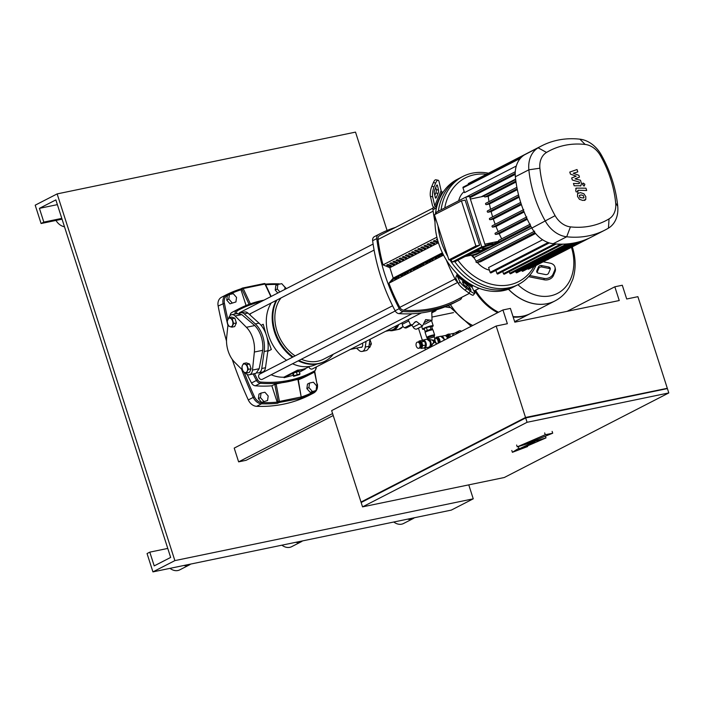 <?xml version="1.0" encoding="UTF-8"?>
<svg xmlns="http://www.w3.org/2000/svg" width="704" height="704" viewBox="0 0 704 704"><rect width="100%" height="100%" fill="white"/><g stroke="black" fill="none" stroke-linecap="round" stroke-linejoin="round"><path stroke-width="1.06" d="M554.928 300.951A50.028 38.658 -117.2 0 1 554.893 300.978A50.028 38.658 -117.2 0 1 547.184 303.688A50.028 38.658 -117.2 0 1 508.42 289.238A50.028 38.658 62.8 0 0 547.184 303.688A50.028 38.658 62.8 0 0 554.893 300.978L554.972 300.934A50.028 38.658 -117.2 0 1 547.254 303.653A50.028 38.658 -117.2 0 1 508.499 289.203M571.446 247.289A44.475 34.373 -117.2 0 1 550.607 295.821A44.475 34.373 -117.2 0 1 517.924 284.715M475.552 290.233A50.028 38.658 62.8 0 0 498.511 312.242M513.022 316.589A50.028 38.658 62.8 0 0 523.054 316.096A50.028 38.658 62.8 0 0 530.763 313.377L554.893 300.978M474.725 290.655A50.028 38.658 62.8 0 0 497.684 312.664M513.19 317.099A50.028 38.658 62.8 0 0 522.227 316.518A50.028 38.658 62.8 0 0 529.945 313.799A50.028 38.658 62.8 0 0 530.35 313.588M472.736 325.494A50.028 38.658 -117.2 0 1 450.454 304.594A50.028 38.658 62.8 0 0 472.736 325.494M441.399 336.266L444.47 335.632A4.004 2.49 78.3 0 1 445.5 335.755A4.004 2.49 78.3 0 1 447.542 338.395A4.004 2.49 78.3 0 1 447.559 338.43M441.566 336.301A4.004 2.49 78.3 0 1 444.189 339.09A4.004 2.49 78.3 0 1 444.418 340.05M457.75 333.194A3.643 2.816 -117.2 0 1 457.882 332.411L456.377 333.186A3.643 2.816 -117.2 0 1 457.582 331.654A3.643 2.816 -117.2 0 1 457.723 331.593L459.228 330.818A3.643 2.816 -117.2 0 1 460.099 330.634L461.56 331.232M452.61 335.834A3.643 2.816 -117.2 0 1 453.948 333.529L457.582 331.654M456.377 333.186L457.723 331.593M459.228 330.818L457.882 332.411M449.592 334.224L454.608 333.186M448.967 337.709L448.096 334.99L447.41 334.734M450.525 336.908L449.786 334.585A0.827 0.51 -101.7 0 0 449.064 334.048L448.008 334.268M448.633 337.885L447.357 334.734L445.421 335.72M445.562 335.782L445.852 335.72A3.643 2.262 78.3 0 1 448.536 337.929M445.773 335.896A3.643 2.262 78.3 0 1 446.037 335.984A3.643 2.262 78.3 0 1 447.867 338.272M420.895 347.081A2.429 1.505 -101.7 0 0 421.027 347.028A2.429 1.505 -101.7 0 0 421.749 344.318A2.429 1.505 -101.7 0 0 419.918 342.338M418.695 348.286L419.813 348.058A3.159 1.962 -101.7 0 0 420.13 347.943A3.159 1.962 -101.7 0 0 421.036 344.309A3.159 1.962 -101.7 0 0 418.537 341.871L417.419 342.109A3.159 1.962 -101.7 0 0 417.102 342.214A3.159 1.962 -101.7 0 0 416.196 345.858A3.159 1.962 -101.7 0 0 418.695 348.286A3.159 1.962 -101.7 0 0 419.012 348.172A3.159 1.962 -101.7 0 0 419.918 344.538A3.159 1.962 -101.7 0 0 417.419 342.109M420.094 347.961L421.485 348.436L424.468 347.82L425.797 344.978L422.805 345.602L421.617 341.898L419.109 341.026L418.722 341.845M425.797 344.978L424.6 341.273L421.617 341.898M424.6 341.273L422.092 340.41L419.109 341.026M421.485 348.436L422.805 345.602M430.461 345.831L431.279 346.122L433.277 343.094L430.267 345.893M429.202 339.662L432.397 340.111L434.403 341.255L434.113 340.428L432.458 339.962L428.754 339.539M436.762 343.983L435.063 341.123L434.403 341.255L434.764 338.51L435.521 338.36A3.159 1.962 78.3 0 1 437.941 340.534A3.159 1.962 78.3 0 1 437.967 343.367M434.72 338.518L434.905 339.592M434.799 339.478L434.113 340.428M435.063 341.123L435.054 339.662M433.523 343.279L434.65 342.109L434.403 341.255L436.533 344.098M434.65 342.109L435.864 342.795M432.353 340.226L433.699 341.405L434.403 341.255L433.391 343.191M433.699 341.405L433.277 343.094M447.938 305.694A7.77 6.002 62.8 0 0 448.589 305.985M445.042 306.874L449.636 307.569M425.841 331.443L426.351 330.766L431.851 329.516M431.754 326.841A5.588 0.739 162.2 0 0 433.215 325.811A5.588 0.739 162.2 0 0 431.05 325.89A5.588 0.739 162.2 0 0 425.392 327.615A5.588 0.739 162.2 0 0 422.576 329.226A5.588 0.739 162.2 0 0 424.362 329.208M431.842 329.49L432.494 329.155L431.614 326.41L426.386 327.483L424.178 328.627L425.058 331.373L425.823 331.39M432.494 329.155L430.989 329.129L425.058 331.373M427.275 330.238L426.386 327.483M430.989 329.129L430.109 326.374M333.221 415.518L246.092 460.31L238.63 461.859L234.212 448.105L502.938 309.962L507.355 323.717L496.17 326.031L525.527 417.481L666.635 388.441M238.63 461.859L332.587 413.556M567.054 311.353L614.83 286.792L619.247 300.538L514.818 322.168L510.4 308.414L502.938 309.962M667.251 388.124L637.894 296.683L626.701 298.998L622.292 285.243L614.83 286.792M361.671 501.917L361.002 502.058L331.646 410.608L496.17 326.031M666.732 388.722L525.624 417.542L361.768 502.198M668.8 392.938L667.401 388.582L525.677 417.938L361.152 502.515L362.551 506.871L527.076 422.294L668.8 392.938L504.275 477.514L362.551 506.871M361.002 502.058L525.527 417.481M525.677 417.938L527.076 422.294M552.71 433.206L526.803 443.634L545.996 437.897L520.766 448.8L527.613 446.547L512.406 452.302L518.892 448.228L518.566 449.134L534.89 441.54L517.229 446.864L545.257 434.746L552.71 433.206L552.121 431.376M545.424 436.137L545.996 437.897M527.419 445.931L527.613 446.547M511.817 450.472L512.406 452.302M518.346 446.53L518.892 448.228M516.639 445.034L517.229 446.864M544.667 432.916L545.257 434.746M241.912 367.11L242.466 365.35A4.374 2.71 -101.7 0 0 242.378 369.556L241.912 367.11M243.619 363.458L244.93 364.074A4.374 2.71 -101.7 0 0 242.466 365.35L243.619 363.458L246.338 362.894L249.568 364.012L251.099 368.773L248.38 369.336L247.227 371.219A4.374 2.71 -101.7 0 0 247.315 367.013A4.374 2.71 -101.7 0 0 244.93 364.074L246.849 364.575L248.38 369.336M247.227 371.219L246.673 372.988L244.754 372.495A4.374 2.71 -101.7 0 0 247.227 371.219M244.754 372.495L243.443 371.87L242.378 369.556A4.374 2.71 -101.7 0 0 244.754 372.495M249.568 364.012L246.849 364.575M251.099 368.773L249.392 372.425L246.673 372.988M227.656 323.717L228.721 326.031L230.041 326.656A4.374 2.71 78.3 0 1 227.656 323.717A4.374 2.71 78.3 0 1 227.744 319.51A4.374 2.71 78.3 0 1 230.217 318.243A4.374 2.71 78.3 0 1 232.593 321.174A4.374 2.71 78.3 0 1 232.505 325.38A4.374 2.71 78.3 0 1 230.041 326.656L231.959 327.149L233.658 323.497L232.135 318.736L228.897 317.618L227.198 321.27L227.656 323.717M231.959 327.149L234.678 326.586L236.386 322.934L233.658 323.497M236.386 322.934L234.854 318.173L232.135 318.736M234.854 318.173L231.616 317.055L228.897 317.618A7.286 4.523 -101.7 0 1 231.669 314.688L237.662 313.447M244.992 372.566L245.898 373.472A7.286 4.523 -101.7 0 0 249.348 374.792L256.045 373.296L259.169 368.711L262.715 350.31A21.859 13.57 -101.7 0 0 261.21 336.662A21.859 13.57 -101.7 0 0 254.769 325.556L241.798 314.618L236.905 313.711M227.99 324.606L226.662 337.436A21.859 13.57 -101.7 0 0 234.608 362.19L242.598 370.181M249.348 374.792A7.286 4.523 -101.7 0 0 252.481 370.093L254.355 352.044A21.859 13.57 -101.7 0 0 246.409 327.29L235.118 315.999A7.286 4.523 -101.7 0 0 231.669 314.688M316.061 390.465L316.668 385.942L313.412 382.21L309.531 383.02L307.481 384.076L306.865 388.599L310.13 392.322L316.061 390.465L310.13 392.322M309.531 383.02L308.924 387.543L306.865 388.599M308.924 387.543L312.18 391.266M267.573 400.506L268.189 395.982L264.924 392.251L261.052 393.061L258.993 394.117L258.377 398.64L261.642 402.362L267.573 400.506L261.642 402.362M261.052 393.061L260.436 397.584L258.377 398.64M260.436 397.584L263.701 401.306M284.75 289.467L285.032 287.382L281.767 283.659L277.895 284.46L275.836 285.525L275.22 290.048L277.825 293.022M265.69 284.803A170.799 131.982 -117.2 0 1 277.886 284.469L277.279 288.992L275.22 290.048M277.279 288.992L279.884 291.966M235.928 301.954L236.544 297.422L233.279 293.7L229.407 294.501L227.348 295.566L226.732 300.089L229.997 303.811L235.928 301.954L229.997 303.811M229.407 294.501L228.791 299.033L226.732 300.089M228.791 299.033L232.056 302.755M369.274 344.3L371.378 343.86L369.679 347.512L368.658 347.723M371.378 343.86L369.961 339.434M414.216 322.67L416.486 321.508L422.4 326.066L416.504 329.102A3.388 2.622 -117.2 0 1 413.178 327.122A4.154 3.212 62.8 0 0 411.523 325.266M408.144 319.713L410.538 324.738A27.931 21.586 62.8 0 0 410.608 324.764L412.614 324.702L415.228 321.807L416.486 321.508M412.614 324.702L406.657 327.765A3.388 2.622 -117.2 0 1 404.712 327.8L410.608 324.764M410.538 324.738L404.642 327.765A3.388 2.622 -117.2 0 1 402.283 324.298A4.154 3.212 62.8 0 0 401.975 322.89M422.4 326.066A27.931 21.586 62.8 0 0 422.462 326.058L425.656 319.607L432.001 320.338A27.931 21.586 62.8 0 0 432.045 320.285L431.79 312.33L432.863 311.23L435.626 310.895L436.603 309.716M422.462 326.058L417.076 328.909A3.388 2.622 -117.2 0 1 416.566 329.085L422.462 326.058M424.274 324.086A3.388 2.622 -117.2 0 0 425.471 323.866L432.001 320.338M362.419 343.226A3.159 1.962 78.3 0 1 361.645 347.274A3.159 1.962 78.3 0 1 361.328 347.389A3.159 1.962 78.3 0 1 360.545 347.301M366.071 341.343L365.262 347.072A7.286 4.523 78.3 0 1 362.164 351.428A7.286 4.523 78.3 0 1 358.943 350.319L356.532 348.128M362.164 351.428L365.895 350.654A7.286 4.523 -101.7 0 0 368.993 346.298L369.97 339.337M239.536 313.526A7.286 4.523 78.3 0 1 240.997 312.752A7.286 4.523 78.3 0 1 244.218 313.861L255.306 323.928A22.827 14.168 78.3 0 1 264.158 351.507L261.765 368.5A7.286 4.523 78.3 0 1 258.667 372.865A7.286 4.523 78.3 0 1 256.907 372.689M258.667 372.865L262.398 372.09A7.286 4.523 -101.7 0 0 265.496 367.734L267.89 350.733A22.827 14.168 -101.7 0 0 259.037 323.154L247.949 313.095A7.286 4.523 -101.7 0 0 244.728 311.986L240.997 312.752M583.986 197.674L583.299 195.527L581.161 194.929L579.348 195.404L580.034 197.56L583.66 197.982M583.906 193.758L580.413 192.614L577.579 193.574L577.509 196.407L579.427 199.329L582.938 200.473L585.754 199.514L585.825 196.654L583.906 193.758M585.966 188.188L576.259 188.109L575.722 190.564L576.145 191.884L577.861 191.928L578.046 190.247L586.705 190.502L585.966 188.188M577.57 191.039L578.046 190.247M584.188 185.909L584.874 184.263L583.282 183.093L582.586 184.738L584.417 185.821L583.862 186.111M583.282 183.093L582.498 183.462M570.434 174.099L576.162 176.185L571.674 177.98L572.326 180.004L579.357 182.098L579.119 183.621L573.434 183.471L574.182 185.786L580.914 185.75L581.442 183.286L580.457 180.224L575.045 178.869L579.454 177.109L578.873 175.305L573.241 173.263L577.79 171.917L577.025 169.532L569.782 172.075L570.434 174.099M579.586 182.82L579.119 183.621M454.705 261.545A60.72 46.922 62.8 0 0 518.355 284.495L515.61 285.903A60.72 46.922 -117.2 0 1 449.768 259.697A60.72 46.922 62.8 0 0 515.61 285.903L512.864 287.311A60.72 46.922 -117.2 0 1 472.762 285.437A60.72 46.922 -117.2 0 1 458.049 274.657A60.72 46.922 -117.2 0 1 438.486 242.968A60.72 46.922 -117.2 0 1 435.134 216.973M447.814 256.467A60.72 46.922 -117.2 0 1 441.232 241.551A60.72 46.922 -117.2 0 1 438.011 225.949A60.72 46.922 62.8 0 0 441.232 241.551A60.72 46.922 62.8 0 0 447.814 256.467M463.822 282.445L469.744 287.329L471.055 290.206L463.672 284.601L462.361 281.732L463.822 282.445L463.065 283.351M550.255 269.113A2.429 1.918 -12.8 0 0 549.032 268.444L541.834 267.001A2.429 1.918 -12.8 0 0 538.771 268.444L537.17 272.228A2.429 1.918 -12.8 0 0 537.09 272.457M536.844 270.776L538.437 266.992A2.429 1.918 167.2 0 1 541.508 265.549L548.706 266.992A2.429 1.918 167.2 0 1 550.273 268.347A2.429 1.918 167.2 0 1 550.176 269.342L548.583 273.126A2.429 1.918 167.2 0 1 545.512 274.569L538.314 273.126A2.429 1.918 167.2 0 1 536.738 271.77A2.429 1.918 167.2 0 1 536.844 270.776L537.17 272.228M474.786 293.313A7.286 1.232 -140.1 0 1 470.404 291.166L468.873 293.005A7.286 1.232 39.9 0 0 473.246 295.152L474.786 293.313A7.286 1.232 -140.1 0 0 474.707 292.688L472.208 287.505A2.429 0.836 126.2 0 1 472.366 286.37L472.762 285.437M458.049 274.657L457.662 275.59A2.429 0.836 -53.8 0 0 457.494 276.716L459.994 281.908L458.462 283.747A7.286 1.232 39.9 0 0 465.194 290.312L466.726 288.473A7.286 1.232 -140.1 0 1 459.994 281.908M458.462 283.747L455.963 278.555A4.858 1.672 126.2 0 1 456.289 276.294L457.292 273.909M468.873 293.005L465.194 290.312M470.404 291.166L466.726 288.473M555.007 267.265A7.286 5.755 167.2 0 1 554.717 270.248L555.042 271.7A7.286 5.755 -12.8 0 0 555.342 268.717L555.007 267.265A7.286 5.755 167.2 0 0 550.299 263.208L543.242 261.791M529.654 275.493A2.429 1.294 -157.1 0 0 529.91 275.554L543.91 278.353L544.245 279.805A7.286 5.755 -12.8 0 0 553.45 275.493L553.115 274.041A7.286 5.755 167.2 0 1 543.91 278.353M544.245 279.805L530.235 277.006A4.858 2.587 22.9 0 1 528.722 276.549M555.042 271.7L553.45 275.493M554.717 270.248L553.115 274.041M436.207 209.097L434.254 207.671A4.858 2.587 22.9 0 1 432.458 205.348L430.417 196.398L432.687 196.847L434.729 205.806A2.429 1.294 -157.1 0 0 435.626 206.967L436.533 207.627A60.72 46.922 -117.2 0 1 442.922 192.482A60.72 46.922 -117.2 0 1 457.345 179.309L460.09 177.901A60.72 46.922 62.8 0 0 438.328 211.235A60.72 46.922 -117.2 0 1 460.09 177.901L462.836 176.493A60.72 46.922 62.8 0 0 441.074 209.827M435.38 214.28A60.72 46.922 -117.2 0 1 436.533 207.627M434.799 195.325L435.785 192.984A2.429 0.739 101.3 0 0 436.251 189.631L435.741 187.37M438.055 193.433L436.462 197.226A2.429 0.739 -78.7 0 1 435.653 198.15A2.429 0.739 -78.7 0 1 435.327 197.666L434.28 193.063A2.429 0.739 -78.7 0 1 434.746 189.719L436.348 185.926A2.429 0.739 -78.7 0 1 437.149 185.002A2.429 0.739 -78.7 0 1 437.474 185.486L438.522 190.089A2.429 0.739 -78.7 0 1 438.055 193.433L435.785 192.984M442.922 192.482L442.015 191.814A2.429 1.294 22.9 0 1 441.109 190.652L439.067 181.702A7.286 2.209 -78.7 0 0 438.108 180.233L435.838 179.784A7.286 2.209 101.3 0 0 433.418 182.574L435.679 183.022A7.286 2.209 -78.7 0 1 438.108 180.233M432.687 196.847A7.286 2.209 -78.7 0 1 434.086 186.815L431.816 186.358A7.286 2.209 101.3 0 0 430.417 196.398M431.816 186.358L433.418 182.574M434.086 186.815L435.679 183.022M471.319 255.235A40.999 31.68 62.8 0 0 474.338 258.306M518.355 284.495A60.72 46.922 62.8 0 0 535.973 265.531M488.506 173.193A60.72 46.922 62.8 0 0 462.836 176.493M444.743 207.944A58.291 45.038 -117.2 0 1 486.455 174.249M483.287 247.518A6.072 0.81 -17.8 0 1 489.641 245.212A6.072 0.81 -17.8 0 1 493.733 244.702A6.072 0.81 -17.8 0 1 492.615 245.59A6.072 0.81 -17.8 0 1 486.27 247.896A6.072 0.81 -17.8 0 1 482.17 248.415A6.072 0.81 -17.8 0 1 483.287 247.518M485.311 245.599A6.072 0.81 -17.8 0 1 493.442 243.786L493.733 244.702M470.14 254.382A6.072 0.81 -17.8 0 1 476.494 252.076A6.072 0.81 -17.8 0 1 480.586 251.566A6.072 0.81 -17.8 0 1 479.468 252.454A6.072 0.81 -17.8 0 1 473.114 254.76A6.072 0.81 -17.8 0 1 469.022 255.279A6.072 0.81 -17.8 0 1 470.14 254.382M474.602 251.627A6.072 0.81 -17.8 0 1 480.295 250.65L480.586 251.566M530.957 226.459L475.834 254.795L472.437 255.499A0.73 0.563 -117.2 0 1 471.759 255.147L465.062 256.529M451.141 259.415L452.003 262.099L455.734 261.325L485.452 246.048L469.506 196.354L465.775 197.129L436.049 212.414L436.471 213.717M452.003 262.099L481.73 246.822L485.452 246.048M481.73 246.822L465.775 197.129M479.618 245.23L465.142 200.13L461.41 200.904L475.886 246.004L479.618 245.23L452.637 259.107L448.906 259.873L475.886 246.004M485.434 248.116L480.322 250.738M484.845 244.147L498.74 241.27L493.495 243.962M515.882 181.13L485.082 196.962A0.73 0.563 62.8 0 1 484.255 196.17L470.369 199.047M461.41 200.904L434.43 214.773L448.906 259.873M529.848 224.391L498.978 240.258A0.73 0.563 62.8 0 0 498.74 241.27M526.328 217.166L495.422 233.05A0.73 0.563 62.8 0 0 495.862 234.432L499.162 233.746A100.443 77.616 62.8 0 0 501.697 238.841M523.283 209.845L492.342 225.755A0.73 0.563 62.8 0 0 492.782 227.128L496.012 226.459A100.443 77.616 62.8 0 0 498.186 231.616M520.696 202.435L489.729 218.354A0.73 0.563 62.8 0 0 490.169 219.727L493.337 219.076A100.443 77.616 62.8 0 0 495.167 224.277M487.45 210.901L518.558 194.911L487.564 210.866A0.73 0.563 62.8 0 0 488.004 212.238L491.146 211.587A100.443 77.616 62.8 0 0 492.633 216.841M485.751 203.315L516.886 187.308L485.866 203.28A0.73 0.563 62.8 0 0 486.306 204.653L489.43 204.002A100.443 77.616 62.8 0 0 490.574 209.299M485.082 196.962L488.206 196.319A100.443 77.616 62.8 0 0 488.998 201.643M521.409 204.644L493.337 219.076M524.128 212.001L496.012 226.459M527.305 219.278L499.162 233.746M516.006 182.028L488.206 196.319M517.352 189.649L489.43 204.002M535.594 233.49L480.647 261.738L476.74 262.548A0.73 0.563 -117.2 0 1 476.3 261.175A23.32 18.014 -117.2 0 1 473.915 257.585A100.443 77.616 -117.2 0 1 472.727 255.438M533.966 266.508A58.291 45.038 -117.2 0 1 457.943 260.19M458.674 200.781A23.32 18.014 -117.2 0 1 464.191 191.594M489.412 270.151A23.32 18.014 -117.2 0 1 477.321 262.425M496.109 270.89A100.443 77.616 -117.2 0 1 495.018 270.829M515.222 174.381L469.92 197.674M516.287 166.038L464.526 192.641L462.986 187.845A0.73 0.563 -117.2 0 1 463.214 187.079L521.673 157.027M468.354 184.439L468.292 184.237A0.73 0.563 -117.2 0 1 468.512 183.471L526.979 153.419A105.301 81.374 62.8 0 0 524.638 154.757A28.178 21.771 62.8 0 0 521.567 157.098A28.178 21.771 62.8 0 0 515.258 172.066A28.178 21.771 62.8 0 0 515.372 176.739A105.301 81.374 62.8 0 0 515.742 180.057A105.301 81.374 62.8 0 0 516.974 187.792A105.301 81.374 62.8 0 0 518.69 195.43A105.301 81.374 62.8 0 0 520.863 202.972A105.301 81.374 62.8 0 0 523.503 210.426A105.301 81.374 62.8 0 0 526.601 217.774A105.301 81.374 62.8 0 0 530.182 225.034A105.301 81.374 62.8 0 0 531.846 228.07A28.178 21.771 62.8 0 0 534.565 232.206A28.178 21.771 62.8 0 0 549.102 242.854A28.178 21.771 62.8 0 0 553.203 243.716A105.301 81.374 62.8 0 0 556.046 243.98A105.301 81.374 62.8 0 0 562.602 244.156A105.301 81.374 62.8 0 0 568.982 243.751A105.301 81.374 62.8 0 0 575.168 242.766A105.301 81.374 62.8 0 0 581.178 241.217A105.301 81.374 62.8 0 0 587.004 239.105A105.301 81.374 62.8 0 0 591.404 237.046L604.894 230.111A105.301 81.374 62.8 0 0 608.458 228.131A28.178 21.771 62.8 0 0 617.725 206.149A105.301 81.374 62.8 0 0 601.251 154.818A28.178 21.771 62.8 0 0 579.894 139.172A105.301 81.374 62.8 0 0 541.693 145.842A105.301 81.374 62.8 0 0 538.129 147.814A28.178 21.771 62.8 0 0 528.862 169.805A105.301 81.374 62.8 0 0 545.336 221.135A28.178 21.771 62.8 0 0 566.694 236.782A105.301 81.374 62.8 0 0 604.894 230.111M541.693 145.842L528.202 152.777A105.301 81.374 62.8 0 0 526.97 153.428M548.134 242.537L490.125 272.351L488.576 267.555L542.626 239.774M519.156 197.19L491.146 211.587M590.163 237.67L534.169 266.455A0.73 0.563 -117.2 0 1 533.764 266.473M581.249 241.19L522.782 271.242A0.73 0.563 -117.2 0 1 521.893 270.714L521.743 270.248M587.03 239.087L528.572 269.139A0.73 0.563 -117.2 0 1 527.718 268.708M572.22 243.311L515.926 272.246L515.592 271.225M515.926 272.246A0.73 0.563 62.8 0 0 516.815 272.782L575.23 242.757M502.753 271.454L503.448 273.627A0.73 0.563 62.8 0 0 504.346 274.164L562.707 244.156M509.265 271.63L509.775 273.222A0.73 0.563 62.8 0 0 510.673 273.75L569.061 243.734M490.125 272.351A0.73 0.563 62.8 0 0 491.014 272.888L549.305 242.924M495.942 270.354L496.936 273.451A0.73 0.563 62.8 0 0 497.825 273.988L556.178 243.989M570.434 226.882A20.205 15.611 -117.2 0 1 555.122 215.662A97.337 75.214 -117.2 0 1 539.889 168.212A20.205 15.611 -117.2 0 1 546.533 152.442A97.337 75.214 -117.2 0 1 585.147 144.443A20.205 15.611 -117.2 0 1 600.459 155.672A97.337 75.214 -117.2 0 1 615.692 203.113A20.205 15.611 -117.2 0 1 609.048 218.891A97.337 75.214 -117.2 0 1 570.434 226.882L566.694 236.782L553.203 243.716M473.924 291.06A157.872 121.994 62.8 0 0 474.927 290.55L479.222 288.341A157.872 121.994 -117.2 0 1 477.189 289.326L478.562 288.622A157.872 121.994 62.8 0 0 479.178 288.332M474.091 290.928L475.455 290.224A157.872 121.994 62.8 0 0 478.034 288.957L476.661 289.661A157.872 121.994 -117.2 0 1 474.091 290.928M432.995 208.094L381.709 234.458A157.872 121.994 62.8 0 0 379.711 235.514A4.858 3.758 62.8 0 0 378.022 239.51A157.872 121.994 62.8 0 0 383.02 264.871L389.875 267.687L393.21 278.089L388.89 283.219L443.564 255.112L388.907 283.21A157.872 121.994 62.8 0 0 399.802 307.358A4.858 3.758 62.8 0 0 403.682 310.2A157.872 121.994 62.8 0 0 456.887 299.825L469.401 293.392A157.872 121.994 -117.2 0 1 467.878 294.114L469.251 293.41A157.872 121.994 62.8 0 0 469.357 293.357M464.781 295.706L466.154 295.002A157.872 121.994 62.8 0 0 468.723 293.735L467.35 294.439A157.872 121.994 -117.2 0 1 464.781 295.706M461.674 297.308L463.047 296.604A157.872 121.994 62.8 0 0 465.626 295.337L464.253 296.041A157.872 121.994 -117.2 0 1 461.674 297.308M458.577 298.901L459.941 298.197A157.872 121.994 62.8 0 0 462.519 296.93L461.146 297.634A157.872 121.994 -117.2 0 1 458.577 298.901M455.47 300.494L456.843 299.79A157.872 121.994 62.8 0 0 459.413 298.522L458.049 299.226A157.872 121.994 -117.2 0 1 455.47 300.494M443.071 254.153L441.346 255.279L442.781 253.581M437.642 240.134L436.313 239.589L437.351 239.061M440.405 254.311L441.778 253.607L439.622 256.168L438.249 256.872L440.405 254.311L440.625 254.98M436.172 241.138L436.647 242.59L433.206 241.182L434.579 240.478L438.011 241.886L436.647 242.59M437.307 255.904L438.671 255.2L436.515 257.761L435.142 258.474L437.307 255.904L437.518 256.573M433.074 242.73L433.541 244.182L430.109 242.783L431.482 242.079L434.914 243.478L433.541 244.182M434.201 257.497L435.574 256.793L432.045 260.066L434.201 257.497L434.412 258.166M429.968 244.323L430.434 245.784L427.002 244.376L428.375 243.672L431.807 245.08L430.434 245.784M431.094 259.098L432.467 258.394L430.311 260.955L428.938 261.659L431.094 259.098L431.314 259.767M426.87 245.916L427.337 247.377L423.905 245.969L425.269 245.265L428.71 246.673L427.337 247.377M427.997 260.691L429.37 259.987L427.205 262.548L425.832 263.252L427.997 260.691L428.208 261.36M423.764 247.518L424.23 248.97L420.798 247.562L422.171 246.858L425.603 248.266L424.23 248.97M424.89 262.284L426.263 261.58L422.734 264.854L424.89 262.284L425.11 262.953M420.658 249.11L421.133 250.562L417.692 249.163L419.065 248.459L422.497 249.858L421.133 250.562M421.793 263.877L423.157 263.173L421.001 265.742L419.628 266.446L421.793 263.877L422.004 264.546M417.56 250.703L418.026 252.164L414.594 250.756L415.958 250.052L419.399 251.46L418.026 252.164M418.686 265.478L420.059 264.774L417.894 267.335L416.522 268.039L418.686 265.478L418.898 266.147M414.454 252.296L414.92 253.757L411.488 252.349L412.861 251.645L416.293 253.053L414.92 253.757M415.58 267.071L416.953 266.367L414.797 268.928L413.424 269.632L415.58 267.071L415.8 267.74M411.356 253.898L411.822 255.35L408.382 253.95L409.754 253.238L413.195 254.646L411.822 255.35M412.482 268.664L413.855 267.96L410.318 271.234L412.482 268.664L412.694 269.333M408.25 255.49L408.716 256.942L405.284 255.543L406.657 254.839L410.089 256.238L408.716 256.942M409.376 270.257L410.749 269.553L407.22 272.826L409.376 270.257L409.596 270.926M405.143 257.083L405.618 258.544L402.178 257.136L403.55 256.432L406.982 257.84L405.618 258.544M406.278 271.858L407.642 271.154L405.486 273.715L404.114 274.419L406.278 271.858L406.49 272.527M402.046 258.676L402.512 260.137L399.08 258.729L400.444 258.025L403.885 259.433L402.512 260.137M403.172 273.451L404.545 272.747L402.38 275.308L401.007 276.012L403.172 273.451L403.383 274.12M398.939 260.278L399.406 261.73L395.974 260.33L397.346 259.618L400.778 261.026L399.406 261.73M400.066 275.044L401.438 274.34L397.91 277.614L400.066 275.044L400.286 275.713M395.842 261.87L396.308 263.331L392.867 261.923L394.24 261.219L397.681 262.618L396.308 263.331M396.968 276.646L398.341 275.933L396.176 278.502L394.803 279.206L396.968 276.646L397.179 277.306M392.735 263.463L393.202 264.924L389.77 263.516L391.142 262.812L394.574 264.22L393.202 264.924M393.862 278.238L395.234 277.534L391.706 280.799L393.862 278.238L394.082 278.907M389.629 265.056L390.104 266.517L386.663 265.109L388.036 264.405L391.468 265.813L390.104 266.517M393.21 278.089L442.402 252.798M389.875 267.687L438.416 242.739M383.002 264.88L436.885 237.186M461.806 297.29A4.858 3.758 -117.2 0 1 460.143 299.719A167.737 129.615 -117.2 0 1 458.779 300.432A167.737 129.615 -117.2 0 1 403.154 311.52A4.858 3.758 -117.2 0 1 399.238 308.642A167.737 129.615 -117.2 0 1 376.746 238.603A4.858 3.758 -117.2 0 1 378.444 234.564A167.737 129.615 -117.2 0 1 379.817 233.851A167.737 129.615 -117.2 0 1 395.358 227.436M379.817 233.851L375.707 235.963A167.737 129.615 62.8 0 0 374.334 236.676A4.858 3.758 62.8 0 0 372.636 240.715A167.737 129.615 62.8 0 0 395.12 310.763A4.858 3.758 62.8 0 0 399.045 313.632A167.737 129.615 62.8 0 0 454.661 302.544L458.779 300.432M433.409 206.932A4.858 3.758 62.8 0 0 432.96 209.704A167.737 129.615 62.8 0 0 434.993 222.112M446.239 259.846A167.737 129.615 62.8 0 0 455.444 279.752A4.858 3.758 62.8 0 0 457.662 282.093M295.117 355.881A38.13 29.462 -117.2 0 1 277.042 331.285A38.13 29.462 -117.2 0 1 280.975 297.959M412.007 313.764L323.752 359.128A38.13 29.462 -117.2 0 1 301.312 359.251M373.102 244.05L239.888 312.523A2.913 2.253 62.8 0 0 239.043 313.43M392.586 305.782L259.662 374.114A2.913 2.253 62.8 0 0 258.755 377.168A2.913 2.253 62.8 0 0 262.328 379.298L395.234 310.974M308.862 366.784A2.913 2.253 62.8 0 0 308.862 366.793A2.913 2.253 62.8 0 0 311.986 369.081A2.913 2.253 62.8 0 0 312.435 368.922L421.362 312.919M286.563 360.281A39.345 30.404 -117.2 0 1 268.576 335.35A39.345 30.404 -117.2 0 1 271.225 302.966M292.415 357.271A40.559 31.346 -117.2 0 1 274.498 332.015A40.559 31.346 -117.2 0 1 276.197 300.414M293.102 356.919A40.559 31.346 -117.2 0 1 275.176 331.663A40.559 31.346 -117.2 0 1 276.874 300.062M249.841 314.811A38.13 29.462 -117.2 0 1 250.818 313.465M261.105 325.327L263.199 324.245L265.91 333.854M293.26 375.267L284.055 377.705L297.766 370.656L305.228 369.116L299.394 372.117M271.146 374.757A38.13 29.462 -117.2 0 0 283.888 377.186L284.055 377.705M264.959 371.386A38.13 29.462 -117.2 0 1 264.246 370.902M293.612 376.341L292.829 373.912L293.216 373.287L296.393 372.082L299.191 371.501L299.974 373.93L299.596 374.554L293.612 376.341L293.99 375.716L299.974 373.93M283.888 377.186L297.598 370.137A38.13 29.462 62.8 0 0 305.061 368.597L305.228 369.116M267.001 337.304L271.313 349.518L267.81 351.322M293.216 373.287L293.99 375.716M296.393 372.082L297.176 374.51M297.598 370.137L297.766 370.656M333.256 354.244A40.559 31.346 -117.2 0 1 324.87 361.293A40.559 31.346 -117.2 0 1 298.936 360.474M324.87 361.293L324.183 361.645A40.559 31.346 -117.2 0 1 298.25 360.826M316.853 364.038L316.774 364.082A39.345 30.404 -117.2 0 1 292.565 363.748M277.094 402.151A170.799 131.982 -117.2 0 1 261.985 402.574A0.968 0.563 92.2 0 1 261.571 403.779A171.767 132.73 62.8 0 0 277.552 403.286L271.85 385.801A152.09 117.533 -117.2 0 1 255.385 385.81A4.858 3.758 -117.2 0 1 251.53 382.985A152.09 117.533 -117.2 0 1 247.218 374.458M277.552 403.286L279.083 402.494L299.737 398.596M246.066 305.492L240.979 289.67L243.197 288.543A0.968 0.625 -107.6 0 0 242.422 288.077L242.422 288.077A0.968 0.625 -107.6 0 0 242.361 288.103A0.968 0.748 62.8 0 0 241.965 289.159L249.084 304.304M242.185 288.191L240.821 288.895L240.979 289.67M232.214 359.33A329.243 254.417 62.8 0 0 248.301 399.942A9.715 7.506 62.8 0 0 256.643 406.322A171.767 132.73 62.8 0 0 308.774 395.525A9.715 7.506 62.8 0 0 308.862 395.481A9.715 7.506 62.8 0 0 308.942 395.437M226.38 294.747L221.602 297.202A9.715 7.506 62.8 0 0 221.522 297.246A9.715 7.506 62.8 0 0 218.143 306.029A329.243 254.417 62.8 0 0 226.503 341.026M230.138 315.533A4.858 3.758 -117.2 0 1 231.845 312.488A152.09 117.533 -117.2 0 1 234.194 311.23L239.131 308.695A152.09 117.533 62.8 0 0 236.773 309.954A4.858 3.758 62.8 0 0 235.101 313.922A152.09 117.533 62.8 0 0 235.11 313.975M255.385 385.81L260.313 383.266A152.09 117.533 62.8 0 0 312.092 373.314L307.155 375.848A152.09 117.533 -117.2 0 1 298.329 379.808M271.85 385.801L274.798 384.287L278.106 401.729L277.121 402.239M275.343 384.463C274.349 384.402 274.692 384.226 276.373 383.935M297.88 379.43L301.206 396.968L278.106 401.729A0.968 0.748 62.8 0 0 279.083 402.494A0.968 0.598 -95.5 0 0 279.453 401.474L276.126 383.935L298.241 379.35L301.206 396.968A0.968 0.598 72.1 0 1 300.969 397.962A0.968 0.748 62.8 0 0 301.057 397.927L299.587 398.684M301.356 396.915L301.567 396.889A0.968 0.968 0 0 1 301.057 397.927M242.484 288.059L264.238 283.571A0.968 0.581 83.9 0 1 264.95 284.038L265.346 284.082A0.968 0.968 0 0 0 264.37 283.527L242.422 288.077A0.968 0.968 0 0 0 242.273 288.138L240.803 288.895A171.767 132.73 62.8 0 0 226.556 294.659A0.968 0.616 -116.3 0 0 226.538 294.668A9.715 7.506 62.8 0 0 226.459 294.703A9.715 7.506 62.8 0 0 223.08 303.486A329.243 254.417 62.8 0 0 227.911 325.354M250.378 303.838L243.197 288.543L264.95 284.038L270.855 296.613M55.977 220.431A12.144 9.381 62.8 0 0 64.495 226.758M393.782 522.007A12.144 9.381 62.8 0 0 403.542 523.503L413.142 518.566A12.144 9.381 62.8 0 0 414.418 517.739M407.616 519.147A12.144 9.381 62.8 0 0 413.142 518.566M281.899 545.178A12.144 9.381 62.8 0 0 291.658 546.674L301.25 541.746A12.144 9.381 62.8 0 0 302.526 540.91M295.724 542.318A12.144 9.381 62.8 0 0 301.25 541.746M170.007 568.357A12.144 9.381 62.8 0 0 179.766 569.853L189.367 564.916A12.144 9.381 62.8 0 0 190.634 564.08M183.841 565.488A12.144 9.381 62.8 0 0 189.367 564.916M174.874 560.613L152.935 571.886L147.048 553.555L149.794 552.147L154.211 565.893L170.658 557.436L55.862 199.901L39.415 208.358L43.833 222.103L41.087 223.52L35.2 205.181L57.138 193.899L174.874 560.613L473.246 498.819L468.767 484.871M425.41 349.818L424.829 348.014M422.312 340.173L418.466 328.187M387.086 230.472L355.511 132.114L57.138 193.899M41.087 223.52L62.058 219.173M43.833 222.103L61.802 218.381M39.415 208.358L57.385 204.635M149.794 552.147L167.763 548.425M152.935 571.886L451.308 510.101L473.246 498.819M549.155 258.755A10.014 7.735 -117.2 0 1 546.735 259.996M450.384 304.621A50.028 38.658 62.8 0 0 472.666 325.53M447.674 334.673L447.832 334.303A0.827 0.51 -101.7 0 1 447.92 334.268L445.192 335.65M447.735 334.356L445.201 335.658M449.398 337.489L448.554 334.84L447.726 335.069M449.786 334.585L448.554 334.84A0.827 0.51 -101.7 0 0 447.92 334.268L449.152 334.013M440.088 342.276A4.127 2.561 -101.7 0 0 439.78 339.979A4.127 2.561 -101.7 0 0 436.612 337.137A4.127 2.561 -101.7 0 0 436.198 337.286M439.076 342.795A3.643 2.262 -101.7 0 0 438.865 340.261A3.643 2.262 -101.7 0 0 435.706 337.876A3.643 2.262 -101.7 0 0 435.063 338.448M444.303 340.102L444.074 339.126L440.713 336.283A4.127 2.561 78.3 0 1 443.881 339.134A4.127 2.561 78.3 0 1 444.127 340.19M434.35 336.046L434.623 334.963A4.127 0.546 162.2 0 0 433.022 335.025A4.127 0.546 162.2 0 0 427.522 336.882A4.127 0.546 162.2 0 0 426.756 337.489L428.19 338.782L434.21 336.846L434.35 336.046A3.643 0.484 162.2 0 0 433.004 335.958A3.643 0.484 162.2 0 0 428.146 337.594A3.643 0.484 162.2 0 0 427.601 338.21M425.137 332.446A4.127 0.546 -17.8 0 1 425.902 331.839A4.127 0.546 -17.8 0 1 431.402 329.982A4.127 0.546 -17.8 0 1 433.004 329.921L431.033 329.648C426.703 330.801 424.741 331.734 425.137 332.446L426.756 337.489M430.98 329.666A3.643 0.484 162.2 0 0 426.122 331.302M428.463 339.548A3.643 2.262 78.3 0 1 430.443 341.959L426.914 339.143A4.127 2.561 78.3 0 1 430.082 341.994A4.127 2.561 78.3 0 1 429.009 347.081A4.127 2.561 78.3 0 1 428.595 347.23L424.486 348.084A4.127 2.561 -101.7 0 0 424.899 347.934A4.127 2.561 -101.7 0 0 425.982 342.839A4.127 2.561 -101.7 0 0 422.814 339.997A4.127 2.561 -101.7 0 0 422.4 340.138M430.461 341.994A3.643 2.262 78.3 0 1 429.854 346.254M430.417 345.576A3.159 1.962 -101.7 0 0 430.83 342.003A3.159 1.962 -101.7 0 0 429.246 339.935M423.562 348.005A4.127 2.561 -101.7 0 0 424.486 348.084L423.482 348.022M424.802 341.898A3.643 2.262 78.3 0 1 425.339 343.059A3.643 2.262 78.3 0 1 425.594 344.362M425.568 345.453A3.643 2.262 78.3 0 1 424.688 347.345M422.506 340.551A3.643 2.262 78.3 0 1 424.186 341.132M444.206 340.155A3.643 2.262 -101.7 0 0 443.986 339.196M254.355 352.044L262.715 350.31M252.481 370.093L259.169 368.711M246.409 327.29L254.769 325.556M235.118 315.999L241.798 314.618M413.178 327.122L419.258 323.998M402.283 324.298L408.364 321.174M431.772 312.391L434.386 311.045M424.362 322.564L428.78 320.294M365.262 347.072L368.993 346.298M398.719 324.562A17.002 10.551 78.3 0 1 392.55 330.616L398.552 329.375A17.002 10.551 -101.7 0 0 400.25 328.768A17.002 10.551 -101.7 0 0 403.014 326.392M389.347 330.537L392.55 330.616A17.002 10.551 78.3 0 1 389.409 330.519M385.59 331.311L391.53 330.079A16.271 10.102 -101.7 0 0 396.889 325.503M389.462 330.51A16.861 10.463 -101.7 0 0 398.27 324.79M397.382 325.248A16.412 10.19 78.3 0 1 390.482 330.299M255.306 323.928L259.037 323.154M264.158 351.507L267.89 350.733M244.218 313.861L247.949 313.095M261.765 368.5L265.496 367.734M467.5 285.138L466.039 286.889M469.744 287.329L468.565 288.737M538.437 266.992L538.771 268.444M548.706 266.992L549.032 268.444M541.508 265.549L541.834 267.001M472.366 286.37L457.662 275.59M457.494 276.716L472.208 287.505M529.91 275.554L530.209 274.833M436.462 197.226L435.169 196.962M438.522 190.089L436.251 189.631M437.474 185.486L436.665 185.328M441.109 190.652L434.729 205.806M435.626 206.967L442.015 191.814M474.892 254.241L472.437 255.499M530.517 225.65L493.698 244.57M488.585 247.201L480.515 251.346M521.136 203.808L490.169 219.727M523.802 211.182L492.782 227.128M526.918 218.46L495.862 234.432M515.627 179.098L481.166 196.812M531.731 227.858L473.915 257.585M522.201 156.517L468.292 184.237M520.414 158.321L462.986 187.845M534.908 232.646L476.74 262.548M534.037 231.493L476.3 261.175M517.167 188.786L486.306 204.653M518.927 196.346L488.004 212.238M515.214 173.386L469.647 196.812M465.951 197.094L515.284 171.732L466.004 197.085M482.953 196.442L515.689 179.608L483.014 196.425M577.086 242.343L521.893 270.714M560.762 244.165L503.448 273.627M566.702 243.962L509.775 273.222M554.514 243.857L496.936 273.451M555.122 215.662L531.846 228.07M539.889 168.212L528.862 169.805L515.372 176.739M608.458 228.131L609.048 218.891M546.533 152.442L538.129 147.814L524.638 154.757M617.725 206.149L615.692 203.113M585.147 144.443L579.894 139.172M601.251 154.818L600.459 155.672M455.039 278.96L399.802 307.358M403.682 310.2L457.802 282.383M432.995 208.129L379.711 235.514M378.022 239.51L433.154 211.165M399.238 308.642L395.12 310.763M399.045 313.632L403.154 311.52M372.636 240.715L376.746 238.603M378.444 234.564L374.334 236.676M432.96 209.704L435.354 208.472M456.315 279.303L455.444 279.752M279.268 284.178A0.968 0.563 -87.8 0 0 278.678 283.87A171.767 132.73 62.8 0 0 265.364 284.126L280.166 283.994M285.023 287.434A8.747 6.758 -117.2 0 1 286.07 288.79M315.806 367.189A151.122 116.776 -117.2 0 1 315.876 367.743A3.89 3.001 -117.2 0 1 314.538 370.92A0.968 0.616 61.1 0 1 314.459 372.055A328.266 253.669 -117.2 0 1 316.941 383.891L314.811 371.826M315.075 390.966A8.747 6.758 -117.2 0 1 313.826 391.838A0.968 0.616 63.7 0 1 313.711 392.982A9.715 7.506 62.8 0 0 313.799 392.946C316.809 391.107 317.988 388.124 317.346 383.988M316.941 383.891A8.747 6.758 -117.2 0 1 316.184 389.567M299.429 398.754A171.767 132.73 62.8 0 0 313.711 392.982L308.774 395.525M313.826 391.838A170.799 131.982 -117.2 0 1 301.576 396.933M261.985 402.574A8.747 6.758 -117.2 0 1 254.478 396.827L253.238 397.399A9.715 7.506 62.8 0 0 261.571 403.779L256.643 406.322M227.85 319.299A328.266 253.669 -117.2 0 1 224.409 303.195L218.143 306.029M241.507 369.081A329.243 254.417 62.8 0 0 253.238 397.399L248.301 399.942M254.478 396.827A328.266 253.669 -117.2 0 1 244.165 372.258M224.409 303.195A8.747 6.758 -117.2 0 1 227.524 295.249A0.968 0.616 -116.3 0 0 226.547 294.659L221.522 297.246M227.524 295.249A170.799 131.982 -117.2 0 1 241.006 289.74M234.925 314.01L236.438 313.702M236.447 313.694A3.89 3.001 -117.2 0 1 237.785 310.526A0.968 0.616 -118.9 0 0 236.773 309.954L231.845 312.488M253.158 374A152.09 117.533 62.8 0 0 256.458 380.442L251.53 382.985M256.458 380.442A4.858 3.758 62.8 0 0 260.313 383.266A0.968 0.554 94.5 0 0 260.753 382.061A3.89 3.001 -117.2 0 1 257.673 379.799L256.458 380.442M314.459 372.055L312.092 373.314A152.09 117.533 62.8 0 0 314.442 372.055A0.968 0.616 61.1 0 0 314.459 372.055L316.29 367.91L315.876 367.743M314.538 370.92A151.122 116.776 -117.2 0 1 260.753 382.061M257.673 379.799A151.122 116.776 -117.2 0 1 254.54 373.718M263.921 300.168A152.09 117.533 62.8 0 0 239.131 308.695L263.974 300.142M237.785 310.526A151.122 116.776 -117.2 0 1 261.228 301.558M554.972 300.934C561.026 297.766 565.822 293.146 569.36 287.065L572.792 279.4C576.048 269.078 575.898 258.28 572.343 247.025L572.29 246.858M546.234 260.26L549.314 258.667M514.65 321.658L529.945 313.799M448.307 305.536L471.126 326.313M446.037 335.984L445.5 335.755M440.713 336.283L436.612 337.137L434.94 338.474M430.461 341.977C431.05 344.863 430.426 346.614 428.595 347.23M430.47 345.866L430.839 347.028M428.366 339.328L428.19 338.782M434.21 336.846L434.729 338.492M426.914 339.143L421.916 340.446M434.623 334.963L433.004 329.921M433.215 325.811L431.578 320.716M422.576 329.226L421.705 326.524M453.499 312.611L432.494 316.958M350.398 349.404L362.014 346.993M431.64 312.946L435.626 310.895M403.093 326.506L398.552 329.375M584.496 200.455L585.05 200.174M577.729 193.195L578.283 192.914M575.696 188.399L576.259 188.109M580.36 186.041L580.914 185.75M468.811 254.602L469.022 255.279M481.985 247.834L482.17 248.415M520.687 202.418L489.614 218.398M492.228 225.79L523.714 209.607M495.308 233.094L526.794 216.911M530.341 224.11L498.863 240.293M476.186 261.21L534.644 231.158M374.097 250.087L249.251 314.266M309.549 366.432L305.096 368.72M286.387 288.622L283.254 285.358M226.547 294.659L240.803 288.895M308.862 395.481L313.799 392.946M265.346 284.082L271.154 296.454M316.175 366.995L316.29 367.91"/></g></svg>
